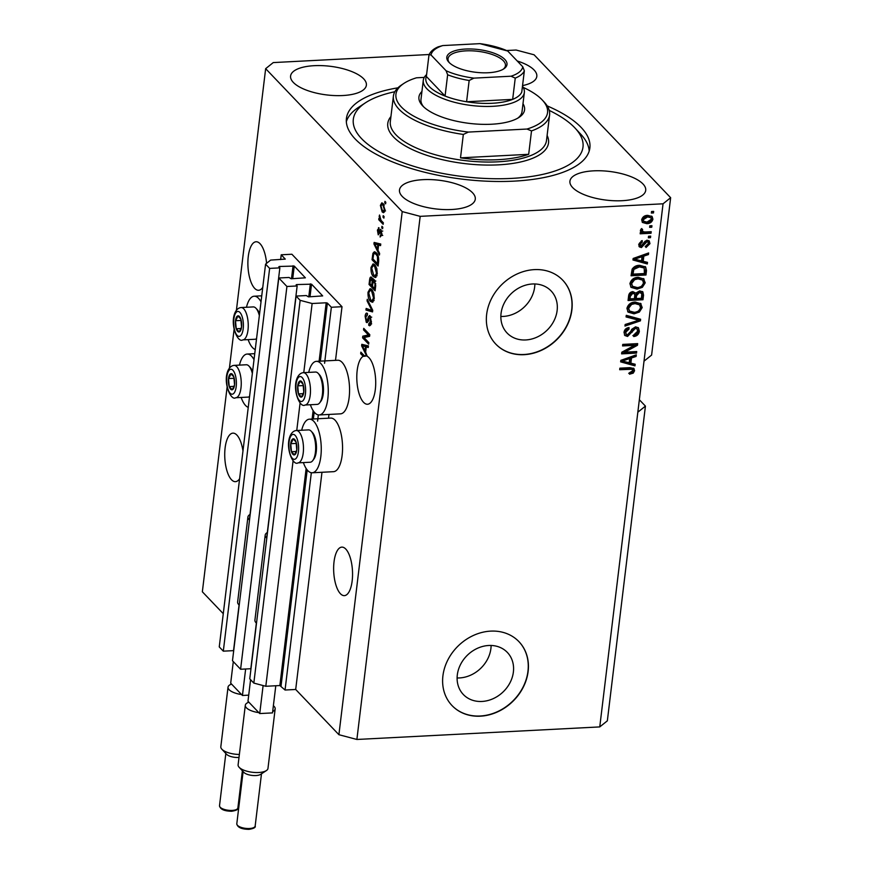<?xml version="1.0" encoding="UTF-8"?>
<svg xmlns="http://www.w3.org/2000/svg" width="873" height="873" viewBox="0 0 873 873"><rect width="100%" height="100%" fill="white"/><g stroke="black" fill="none" stroke-linecap="round" stroke-linejoin="round"><path stroke-width="1.31" d="M331.358 307.263L342.009 306.707L291.888 254.239L281.226 254.796L285.275 259.106L270.641 260.089L265.578 264.148L269.637 268.404L279.862 267.869L278.847 266.723L279.415 266.472L294.256 266.079L305.375 277.821L291.167 278.771L289.028 277.461L278.793 277.985L286.922 286.486L297.147 285.962L296.133 284.816L296.7 284.565L311.541 284.172L322.672 295.903L308.464 296.864L306.314 295.554L296.089 296.078L300.148 300.334L312.13 303.509L326.186 302.778L327.386 303.095L331.358 307.263L324.581 363.277M296.089 296.078L249.765 678.845L253.825 683.09L265.807 686.276L279.862 685.545L285.045 690.019L311.334 472.74M317.586 421.124L318.339 414.893M285.045 690.019L295.696 689.474L321.973 472.282M328.521 418.2L328.979 414.435M335.516 360.353L342.009 306.707M265.807 686.276L293.099 460.726M296.755 430.487L300.105 402.889M303.76 372.651L312.13 303.509M253.825 683.09L300.148 300.334M286.922 286.486L240.599 669.253L250.824 668.729L256.356 623.071M266.647 538.019L297.147 285.962M240.599 669.253L232.48 660.752L278.793 277.985M265.578 264.148L219.254 646.915L223.313 651.16L233.538 650.636L239.071 604.978M249.362 519.926L279.862 267.869M223.313 651.16L269.637 268.404M280.648 259.576L281.226 254.796M481.961 701.456A30.446 25.612 136.3 0 0 510.039 682.686A30.446 25.612 136.3 0 0 507.355 652.437A30.446 25.612 136.3 0 0 488.738 645.485A30.446 25.612 136.3 0 0 460.66 664.255A30.446 25.612 136.3 0 0 463.334 694.504A30.446 25.612 136.3 0 0 481.961 701.456M457.114 677.961A30.446 25.612 136.3 0 0 459.493 677.939A30.446 25.612 136.3 0 0 491.117 645.463M525.71 339.957A30.446 25.612 136.3 0 0 553.788 321.177A30.446 25.612 136.3 0 0 551.103 290.938A30.446 25.612 136.3 0 0 532.475 283.987A30.446 25.612 136.3 0 0 504.408 302.756A30.446 25.612 136.3 0 0 507.082 333.006A30.446 25.612 136.3 0 0 525.71 339.957M500.851 316.452A30.446 25.612 136.3 0 0 503.241 316.43A30.446 25.612 136.3 0 0 534.865 283.965M524.116 354.678A46.269 38.925 136.3 0 0 566.784 326.153A46.269 38.925 136.3 0 0 562.725 280.178A46.269 38.925 136.3 0 0 534.418 269.615A46.269 38.925 136.3 0 0 491.75 298.14A46.269 38.925 136.3 0 0 495.809 344.115A46.269 38.925 136.3 0 0 524.116 354.678M495.733 344.027A46.269 38.925 136.3 0 0 523.953 354.493A46.269 38.925 136.3 0 0 566.577 326.033A46.269 38.925 136.3 0 0 562.638 280.091M480.379 716.176A46.269 38.925 136.3 0 0 523.036 687.651A46.269 38.925 136.3 0 0 518.977 641.688A46.269 38.925 136.3 0 0 490.67 631.124A46.269 38.925 136.3 0 0 448.002 659.65A46.269 38.925 136.3 0 0 452.072 705.613A46.269 38.925 136.3 0 0 480.379 716.176M451.985 705.526A46.269 38.925 136.3 0 0 480.205 716.002A46.269 38.925 136.3 0 0 522.84 687.531A46.269 38.925 136.3 0 0 518.889 641.59M242.967 450.926A24.291 9.396 -93 0 0 232.938 433.139A24.291 9.396 -93 0 0 225.114 447.904A24.291 9.396 -93 0 0 235.448 481.667A24.291 9.396 -93 0 0 239.606 478.742M334.021 561.874A24.291 9.396 -93 0 0 344.344 595.637A24.291 9.396 -93 0 0 352.168 580.872A24.291 9.396 -93 0 0 341.834 547.12A24.291 9.396 -93 0 0 334.021 561.874M266.581 263.34A24.291 9.396 -93 0 0 256.095 241.756A24.291 9.396 -93 0 0 248.27 256.52A24.291 9.396 -93 0 0 258.604 290.283A24.291 9.396 -93 0 0 262.762 287.359M366.071 355.835A24.291 9.396 -93 0 0 365.307 356.195L363.179 356.304A24.291 9.396 -93 0 0 357.177 370.49A24.291 9.396 -93 0 0 367.511 404.254A24.291 9.396 -93 0 0 375.325 389.489A24.291 9.396 -93 0 0 367.173 356.26L365.645 352.114L366.267 346.919L368.242 347.509L368.428 345.904L361.804 344.322L361.618 345.828L366.649 356.02A24.291 9.396 -93 0 0 365.001 355.737A24.291 9.396 -93 0 0 364.379 355.813L365.623 355.758M622.089 200.703A38.172 14.426 6.9 0 0 645.714 190.358A38.172 14.426 6.9 0 0 593.564 170.846A38.172 14.426 6.9 0 0 569.927 181.191A38.172 14.426 6.9 0 0 622.089 200.703M522.556 85.598A38.172 14.426 6.9 0 0 536.819 76.388A38.172 14.426 6.9 0 0 517.231 60.99M342.74 95.539A38.172 14.426 6.9 0 0 366.376 85.194A38.172 14.426 6.9 0 0 314.215 65.682A38.172 14.426 6.9 0 0 290.589 76.027A38.172 14.426 6.9 0 0 342.74 95.539M451.647 209.509A38.172 14.426 6.9 0 0 475.283 199.164A38.172 14.426 6.9 0 0 423.121 179.652A38.172 14.426 6.9 0 0 399.485 189.998A38.172 14.426 6.9 0 0 451.647 209.509M241.144 397.455A26.834 10.378 -93 0 0 245.586 405.519A26.834 10.378 -93 0 0 248.238 407.385M254.01 359.676A26.834 10.378 -93 0 0 251.555 356.184A26.834 10.378 -93 0 0 247.19 354.056A26.834 10.378 -93 0 0 239.464 365.11M255.243 349.538A26.834 10.378 87 0 1 252.592 347.683A26.834 10.378 87 0 1 248.139 339.619M246.47 307.274A26.834 10.378 87 0 1 254.185 296.22A26.834 10.378 87 0 1 258.561 298.348A26.834 10.378 87 0 1 261.016 301.84M301.698 430.236A26.834 10.378 87 0 1 309.424 419.182L330.725 418.08A26.834 10.378 87 0 1 335.09 420.219A26.834 10.378 87 0 1 342.532 449.977A26.834 10.378 87 0 1 333.497 471.682L312.185 472.784A26.834 10.378 87 0 1 307.82 470.645A26.834 10.378 87 0 1 303.368 462.581M309.424 419.182A26.834 10.378 87 0 1 313.789 421.321A26.834 10.378 87 0 1 321.231 451.079A26.834 10.378 87 0 1 312.185 472.784M310.373 404.745A26.834 10.378 -93 0 0 314.815 412.809A26.834 10.378 -93 0 0 319.191 414.948L340.492 413.846A26.834 10.378 -93 0 0 349.538 392.13A26.834 10.378 -93 0 0 342.096 362.371A26.834 10.378 -93 0 0 337.72 360.243L316.419 361.346A26.834 10.378 -93 0 0 308.704 372.4M319.191 414.948A26.834 10.378 -93 0 0 328.237 393.232A26.834 10.378 -93 0 0 320.784 363.474A26.834 10.378 -93 0 0 316.419 361.346M397.924 87.824A122.613 46.324 6.9 0 0 346.428 118.466A122.613 46.324 6.9 0 0 513.957 181.137A122.613 46.324 6.9 0 0 589.875 147.919A122.613 46.324 6.9 0 0 547.175 105.884M295.696 689.474L338.91 734.706L356.882 739.464L599.751 726.914L607.346 720.825L645.431 406.109L639.342 399.736M599.751 726.914L637.836 412.198L645.431 406.109M637.836 412.198L644.012 361.16L651.607 355.071L670.65 197.713L534.09 54.792L516.118 50.034L507.093 50.492M363.179 356.304L360.669 353.674L360.865 352.135L364.379 355.813M364.008 337.567L368.832 342.609L368.646 344.158L362.59 337.829L362.786 336.181L368.373 334.948L363.55 329.907L363.735 328.357L369.792 334.686L369.585 336.345L364.008 337.567M368.821 323.654L370.665 321.57L369.999 317.477L368.406 319.998C367.948 322.257 367.227 323.01 366.256 322.279L365.121 316.222C365.514 313.451 366.3 312.556 367.478 313.538L367.369 315.164L365.831 316.91L366.453 320.74L367.129 320.904L368.439 316.692L370.163 315.917L371.363 322.443L369.716 325.804L368.712 325.28L368.821 323.654L371.658 323.85M370.992 317.423L369.574 317.259L371.712 317.15M366.955 322.639L366.256 322.279L367.598 322.202M366.605 313.112L367.478 313.538M367.369 315.164L366.758 314.902L367.391 314.869M366.453 320.74L368.166 320.849M369.432 315.524L370.163 315.917M367.249 299.297L372.738 310.319L372.542 311.912L365.951 310.035L366.147 308.442L371.92 310.461L367.064 300.901L367.249 299.297M372.749 302.113L370.49 301.447C368.668 299.745 367.849 296.667 368.024 292.215L370.097 288.614L371.843 289.574L373.84 293.372L374.233 298.719L372.116 302.309M375.739 277.363L373.491 276.708C371.669 274.995 370.839 271.918 371.014 267.465L373.087 263.864L374.844 264.835L376.83 268.622L377.223 273.969L375.117 277.559M377.976 250.245L379.624 253.432L379.428 255.036L373.95 243.96L374.135 242.443L380.759 244.025L380.563 245.629L378.598 245.04L377.976 250.245M384.949 201.357L385.811 202.263L385.626 203.813L384.764 202.907L384.949 201.357M236.419 310.21L265.654 68.672L402.213 211.593L420.186 216.351L663.054 203.802L670.65 197.713M223.27 613.686L202.35 591.785L227.089 387.285M229.424 368.046L234.095 329.448M338.91 734.706L402.213 211.593M383.127 203.584L384.949 210.175L383.531 212.728L382.167 211.953L380.388 205.406L381.817 202.842L383.127 203.584M383.214 215.664L384.087 216.569L383.891 218.119L383.029 217.213L383.214 215.664M381.054 220.367L383.334 222.757L383.149 224.306L378.751 219.701L378.937 218.152L379.635 218.883L379.493 215.031L381.054 220.367M381.927 226.303L382.8 227.198L382.603 228.748L381.741 227.842L381.927 226.303M380.213 235.394L381.348 234.051L380.912 231.323L378.238 234.848L377.398 230.101L379.078 227.897L378.031 230.712L378.336 233.211L379.22 231.629C379.58 229.664 380.17 229.01 380.988 229.664L381.959 234.815L380.104 237.019L380.213 235.394L382.756 235.437M381.796 231.28L380.464 231.258M378.478 227.667L379.078 227.897M378.336 233.211L379.886 233.047M380.344 229.315L380.988 229.664M376.252 252.81C378.074 254.414 378.871 257.371 378.62 261.671L378.096 266.058L372.04 259.728L372.946 253.279L374.375 251.74L376.252 252.81M374.419 279.862L375.652 286.224L375.095 290.807L369.05 284.478L369.606 279.862C369.912 277.363 370.589 276.534 371.625 277.363L372.695 280.353L374.419 279.862L373.568 279.393M370.916 277.014L371.625 277.363M429.156 54.519L273.249 62.583L265.654 68.672M624.839 352.157L636.712 351.546L636.526 353.096L621.609 353.871L621.805 352.223L634.453 345.326L622.569 345.937L622.755 344.399L637.672 343.624L637.465 345.282L624.839 352.157L623.977 351.262L636.603 344.377L637.465 345.282M635.577 326.829L638.501 327.877L639.352 331.293C638.774 334.435 636.897 336.181 633.711 336.531L633.711 334.992L637.628 331.249L637.094 328.957L635.435 328.368L627.578 336.454L624.85 335.516L624.02 332.351C624.501 329.514 626.17 327.91 629.029 327.55L629.029 329.088L625.766 332.209L626.257 334.359L627.807 334.916L629.378 334.348L631.736 329.307L635.577 326.829M626.268 315.339L640.618 319.256L640.422 320.849L624.97 326.076L625.166 324.483L638.763 320.227L626.072 316.943L626.268 315.339M640.476 303.302L642.222 307.558L639.352 312.065L634.06 313.844L628.091 312.108L626.923 308.344C628.189 304.262 630.983 302.167 635.304 302.058L641.109 303.859M643.466 278.552L645.223 282.819L642.353 287.326L637.05 289.094L631.081 287.37L629.924 283.594C631.179 279.524 633.973 277.428 638.294 277.308L644.11 279.12M643.205 261.3L647.504 262.369L647.308 263.973L632.969 259.99L633.154 258.484L648.639 252.952L648.443 254.567L643.837 256.095L643.205 261.3L642.342 260.394L642.965 255.189L643.837 256.095M651.542 211.506L653.67 211.397L653.484 212.936L651.356 213.056L651.542 211.506M356.882 739.464L420.186 216.351M644.012 361.16L663.054 203.802M647.69 215.358L652.109 216.537L652.917 219.21C651.989 222.179 649.949 223.652 646.795 223.663L642.495 222.473L641.677 219.8C642.583 216.864 644.59 215.391 647.69 215.358M649.807 225.812L651.935 225.703L651.749 227.242L649.621 227.351L649.807 225.812M645.594 231.978L651.214 231.694L651.029 233.244L640.182 233.8L640.367 232.251L642.102 232.163L640.389 230.439L641.153 228.944L642.626 229.446L642.31 230.505L643.412 231.825L645.594 231.978M640.706 231.389L640.389 230.439M641.764 228.54L641.448 229.599L643.412 231.825M648.541 236.245L650.68 236.136L650.483 237.685L648.355 237.794L648.541 236.245M646.904 240.173L649.272 240.981L649.959 243.654L646.02 247.517L646.02 245.99L648.421 243.632L648.061 242.094L646.98 241.712L641.393 247.572L639.352 246.863L638.72 244.298L642.244 240.61L642.244 242.148L640.269 244.167L641.36 246.033L646.904 240.173M639.713 244.833L641.36 246.033M639.647 265.337L645.671 266.985L646.5 270.608L645.976 274.995L631.059 275.77L632.128 269.19C633.994 266.538 636.504 265.25 639.647 265.337M639.702 290.884L642.866 291.898L643.532 295.161L642.975 299.745L628.069 300.508L628.625 295.892C628.942 293.393 630.35 291.964 632.87 291.615L635.795 293.121L639.702 290.884M630.873 363.179L635.173 364.248L634.977 365.852L620.638 361.869L620.823 360.363L636.308 354.831L636.111 356.446L631.506 357.974L630.873 363.179L630.011 362.273L630.644 357.068L631.506 357.974M634.573 370.752L633.241 373.131L629.542 374.201L629.531 372.662L632.838 370.774L631.899 369.29L619.688 369.716L619.874 368.166L630 367.653L633.973 368.537L634.573 370.752L633.711 369.846L632.379 372.225L633.241 373.131M631.037 368.384L632.499 369.639L631.037 368.384L619.808 368.766M652.688 211.441L653.484 212.936M652.622 212.041L651.465 212.095M651.629 216.122L652.917 219.21M652.055 218.305C651.127 221.273 649.086 222.757 645.933 222.757L646.795 223.663M645.933 222.757L642.113 221.982M650.876 217.759L646.74 215.991L642.364 218.85L643.717 221.251L646.98 222.113L651.367 219.254L650.876 217.759L647.613 216.897L643.226 219.756L643.717 221.251M642.364 218.85L643.226 219.756M646.74 215.991L647.613 216.897M650.952 225.747L651.749 227.242M650.887 226.347L649.73 226.402M650.232 231.738L651.029 233.244M650.156 232.338L640.291 232.84M640.422 230.898L642.102 232.163M641.448 229.599L642.539 230.919M649.698 236.19L650.483 237.685M649.621 236.779L648.475 236.845M648.781 240.588L649.959 243.654M649.097 242.749L645.158 246.612M648.061 242.094L646.118 240.806L646.98 241.712M646.118 240.806L645.092 241.21L645.955 242.116M645.092 241.21L640.531 246.666L641.393 247.572M640.531 246.666L638.981 246.339M641.382 240.817L642.244 242.148M641.382 241.243L639.407 243.261L640.269 244.167M639.407 243.261L640.498 245.127M646.555 262.129L647.308 263.973M646.446 263.068L633.045 259.346M647.624 253.323L648.443 254.567M647.58 253.661L642.965 255.189M642.026 256.695L641.164 255.789L633.743 258.255L634.616 259.161L641.524 260.885L642.026 256.695L634.616 259.161M645.169 266.549L646.5 270.608M645.638 269.702L645.103 274.089L645.976 274.995M645.103 274.089L631.179 274.809M644.187 268.011L642.146 266.374L638.578 265.97L632.99 268.491L632.128 273.227L632.99 274.133L644.416 273.544L644.187 268.011L639.44 266.876L633.853 269.397L632.99 274.133M632.445 270.608L633.307 271.514M632.99 268.491L633.853 269.397M638.578 265.97L639.44 266.876M642.146 266.374L643.019 267.28M643.641 278.683L644.35 281.914L641.48 286.42L642.353 287.326M641.48 286.42L636.188 288.188L637.05 289.094M636.188 288.188L630.688 286.89M644.35 281.914L645.223 282.819M642.604 280.135L637.203 277.952L633.754 278.782L630.797 282.59L632.51 286.3L637.268 287.544C640.466 287.479 642.528 285.94 643.477 282.917L642.604 280.135L638.065 278.858L634.616 279.687L631.659 283.496L632.51 286.3M630.797 282.59L631.659 283.496M633.754 278.782L634.616 279.687M637.203 277.952L638.065 278.858M642.364 291.495L642.113 298.839L642.975 299.745M642.113 298.839L628.178 299.559M640.924 292.826L638.654 291.517L635.675 294.801L635.326 297.649L636.188 298.555L641.426 298.282L641.786 293.721L640.52 292.084M633.962 293.492L632.063 292.248L629.433 295.434L629.127 297.966L629.99 298.872L634.453 298.642L634.824 294.397L633.558 292.695M632.063 292.248L632.925 293.153L630.306 296.34L629.99 298.872M634.824 294.397L632.925 293.153M638.654 291.517L639.527 292.422L636.537 295.707L636.188 298.555M641.786 293.721L639.527 292.422M640.64 303.433L641.36 306.652L638.49 311.159L639.352 312.065M638.49 311.159L633.198 312.938L634.06 313.844M633.198 312.938L627.698 311.639M641.36 306.652L642.222 307.558M639.614 304.873L634.202 302.702L630.753 303.52L627.807 307.329L629.509 311.039L634.267 312.294C637.465 312.228 639.538 310.679 640.476 307.656L639.614 304.873L635.075 303.608L631.615 304.426L628.669 308.234L629.509 311.039M627.807 307.329L628.669 308.234M630.753 303.52L631.615 304.426M634.202 302.702L635.075 303.608M639.669 318.994L640.422 320.849M639.56 319.944L626.159 316.288M638.578 320.282L625.123 324.821M638.021 327.462L639.352 331.293M638.49 330.387C637.912 333.53 636.035 335.276 632.849 335.625M637.094 328.957L634.573 327.462L635.435 328.368M634.573 327.462L626.716 335.559L627.578 336.454M626.716 335.559L624.457 335.014M628.167 327.67L629.029 329.088M628.167 328.183L624.904 331.304L625.766 332.209M624.904 331.304L626.257 334.359M635.73 351.601L636.526 353.096M635.653 352.19L621.729 352.91M622.678 344.988L633.591 344.42L634.453 345.326M636.69 343.678L636.603 344.377M634.224 364.008L634.977 365.852M634.114 364.947L620.714 361.226M635.293 355.202L636.111 356.446M635.249 355.54L630.644 357.068M621.434 360.145L622.285 361.04L629.193 362.753L629.695 358.574L628.833 357.668L621.423 360.134M629.695 358.574L622.285 361.04M632.379 372.225L628.68 373.295M633.482 368.144L633.711 369.846M385.746 202.852L384.764 202.907M384.447 211.997L382.167 211.953M384.295 211.833L383.64 211.015M381.163 205.362L380.388 205.406M382.647 204.511L383.018 203.485M381.01 206.104L382.352 210.404L383.411 211.037L384.316 209.476L382.974 205.177L381.927 204.555L381.01 206.104M384.196 205.122L382.974 205.177M385.004 209.444L384.316 209.476M384.011 217.159L383.029 217.213M380.453 219.614L378.751 219.701M380.017 216.198L379.078 216.242M382.723 227.798L381.741 227.842M382.036 234.008L381.348 234.051M378.151 230.068L377.398 230.101M374.713 243.916L373.95 243.96M376.088 243.785L376.187 242.934M380.65 244.931L378.598 245.04M379.93 244.975L376.809 243.753L374.67 243.862L377.322 248.991L377.834 244.811L374.67 243.862M378.129 248.947L377.322 248.991M379.962 244.702L377.834 244.811M373.633 259.641L372.04 259.728M375.008 253.421L372.946 253.279M375.084 253.17L375.554 252.177M372.935 258.921L377.572 263.777L377.463 256.487L376.056 254.349L374.593 253.443L373.633 254.327L372.935 258.921M378.38 263.733L377.572 263.777M377.354 254.272L376.056 254.349M378.293 256.444L377.463 256.487M378.686 261.082L377.889 261.114M376.132 277.057L373.491 276.708M375.619 276.588L375.03 275.901L376.514 273.238L374.637 266.363L373.186 265.578L371.723 268.197L373.688 275.17L377.125 275.792M371.854 267.422L371.014 267.465M373.535 265.556L374.211 264.279M375.379 265.468L373.186 265.578M375.903 266.298L374.637 266.363M377.3 273.205L376.514 273.238M370.632 284.391L369.05 284.478M371.898 278.716L372.073 278.007M374.735 280.244L372.695 280.353M374.331 281.084L374.266 280.277M372.433 278.967L371.538 279.011L370.25 281.139L369.945 283.67L371.745 285.558L372.204 281.248L371.058 278.76L373.186 278.64M372.553 285.515L371.745 285.558M373.524 281.171L372.204 281.248M375.303 281.357L374.244 281.412L372.804 283.441L372.455 286.3L374.582 288.516L375.052 283.867L373.699 281.117L375.837 281.008M375.379 288.472L374.582 288.516M375.783 283.834L375.052 283.867M375.739 285.406L374.954 285.449M373.142 301.796L370.49 301.447M372.618 301.338L372.04 300.65M368.864 292.171L368.024 292.215M370.534 290.305L371.221 289.018M372.378 290.207L370.196 290.316L368.733 292.935L370.687 299.908L372.007 300.65L373.524 297.988L371.636 291.102L370.196 290.316M372.913 291.036L371.636 291.102M374.299 297.944L373.524 297.988M372.629 311.224L365.951 310.035M368.09 309.926L368.177 309.14M372.727 310.417L371.92 310.461M368.024 300.858L367.064 300.901M370.589 325.192L368.712 325.28M370.883 324.581L370.927 323.894M371.44 321.537L370.665 321.57M367.926 321.537L367.664 320.958M365.951 316.179L365.121 316.222M370.37 317.215L370.567 316.583L368.439 316.692M364.183 337.742L362.59 337.829M364.761 337.404L364.925 336.072L362.786 336.181M364.925 336.072L369.748 335.003M369.77 334.872L368.373 334.948M365.132 329.819L363.55 329.907M367.206 355.988L366.649 356.02M362.382 345.795L361.618 345.828M363.757 345.664L363.866 344.813M368.319 346.81L366.267 346.919M367.598 346.843L364.478 345.621L362.35 345.741L365.001 350.87L365.503 346.69L362.35 345.741M365.798 350.826L365.001 350.87M367.631 346.581L365.503 346.69M362.262 353.598L360.669 353.674M291.593 440.396A8.097 3.132 -93 0 0 290.731 443.702A8.097 3.132 -93 0 0 291.473 451.723A8.097 3.132 -93 0 0 294.496 454.888A8.097 3.132 -93 0 0 296.787 450.031A8.097 3.132 -93 0 0 296.056 442A8.097 3.132 -93 0 0 293.022 438.835A8.097 3.132 -93 0 0 291.593 440.396M292.171 441.247L290.731 443.702L291.473 451.723L294.496 454.888L296.787 450.031L296.056 442L293.022 438.835L292.171 441.247M311.224 431.24L312.49 432.604A14.623 5.653 87 0 1 314.716 457.648A14.623 5.653 87 0 1 313.854 459.111L312.741 460.606A16.194 6.264 -93 0 0 313.691 458.98A16.194 6.264 -93 0 0 311.224 431.24A16.194 6.264 -93 0 0 308.518 429.887L296.329 430.52A16.194 6.264 87 0 1 302.866 441.411A16.194 6.264 87 0 1 301.512 459.613A16.194 6.264 87 0 1 298.009 462.865C293.001 466.4 284.696 447.031 290.469 435.136C292.029 432.255 293.983 430.716 296.329 430.52M298.009 462.865L310.188 462.232A16.194 6.264 -93 0 0 312.741 460.606M296.329 451.472L291.473 451.723M296.34 443.408L290.731 443.702M229.359 375.27A8.097 3.132 -93 0 0 228.508 378.566A8.097 3.132 -93 0 0 229.239 386.597A8.097 3.132 -93 0 0 232.262 389.762A8.097 3.132 -93 0 0 234.553 384.906A8.097 3.132 -93 0 0 233.822 376.874A8.097 3.132 -93 0 0 230.799 373.709A8.097 3.132 -93 0 0 229.359 375.27M229.937 376.121L228.508 378.566L229.239 386.597L232.262 389.762L234.553 384.906L233.822 376.874L230.799 373.709L229.937 376.121M252.352 373.426A16.194 6.264 -93 0 0 248.991 366.114A16.194 6.264 -93 0 0 246.284 364.761L234.106 365.383A16.194 6.264 87 0 1 240.632 376.285A16.194 6.264 87 0 1 239.278 394.487A16.194 6.264 87 0 1 235.775 397.728L247.965 397.106A16.194 6.264 -93 0 0 249.558 396.462M248.991 366.114L250.256 367.478A14.623 5.653 87 0 1 252.57 371.647M234.106 386.346L229.239 386.597M234.106 378.282L228.508 378.566M236.354 317.434A8.097 3.132 -93 0 0 235.503 320.729A8.097 3.132 -93 0 0 236.234 328.761A8.097 3.132 -93 0 0 239.257 331.926A8.097 3.132 -93 0 0 241.548 327.059A8.097 3.132 -93 0 0 240.817 319.038A8.097 3.132 -93 0 0 237.794 315.873A8.097 3.132 -93 0 0 236.354 317.434M236.932 318.285L235.503 320.729L236.234 328.761L239.257 331.926L241.548 327.059L240.817 319.038L237.794 315.873L236.932 318.285M259.346 315.579A16.194 6.264 -93 0 0 255.985 308.278A16.194 6.264 -93 0 0 253.29 306.914L241.101 307.547A16.194 6.264 87 0 1 247.637 318.438A16.194 6.264 87 0 1 246.273 336.651A16.194 6.264 87 0 1 242.77 339.892L254.96 339.259A16.194 6.264 -93 0 0 256.564 338.615M255.985 308.278L257.262 309.642A14.623 5.653 87 0 1 259.565 313.811M241.101 328.51L236.234 328.761M241.112 320.446L235.503 320.729M298.588 382.56A8.097 3.132 -93 0 0 297.737 385.855A8.097 3.132 -93 0 0 298.468 393.887A8.097 3.132 -93 0 0 301.491 397.051A8.097 3.132 -93 0 0 303.782 392.184A8.097 3.132 -93 0 0 303.051 384.164A8.097 3.132 -93 0 0 300.028 380.999A8.097 3.132 -93 0 0 298.588 382.56M299.166 383.411L297.737 385.855L298.468 393.887L301.491 397.051L303.782 392.184L303.051 384.164L300.028 380.999L299.166 383.411M318.219 373.404L319.485 374.768A14.623 5.653 87 0 1 321.722 399.812A14.623 5.653 87 0 1 320.86 401.274L319.736 402.759A16.194 6.264 -93 0 0 320.697 401.144A16.194 6.264 -93 0 0 318.219 373.404A16.194 6.264 -93 0 0 315.524 372.04L303.335 372.673A16.194 6.264 87 0 1 309.86 383.563A16.194 6.264 87 0 1 308.507 401.776A16.194 6.264 87 0 1 305.004 405.017C299.996 408.564 291.702 389.194 297.475 377.3C299.024 374.408 300.978 372.869 303.335 372.673M305.004 405.017L317.194 404.395A16.194 6.264 -93 0 0 319.736 402.759M303.335 393.636L298.468 393.887M303.346 385.571L297.737 385.855M522.982 103.712A53.209 20.101 -173.1 0 1 518.999 117.408A53.209 20.101 -173.1 0 1 491.63 124.228A53.209 20.101 -173.1 0 1 422.543 105.731A53.209 20.101 -173.1 0 1 421.932 91.49M517.765 118.15A50.896 19.228 6.9 0 0 522.021 111.668L524.346 92.527A50.896 19.228 -173.1 0 1 492.83 106.31A50.896 19.228 -173.1 0 1 423.285 80.294A50.896 19.228 -173.1 0 1 426.602 74.576M394.858 91.72A115.672 43.705 6.9 0 0 365.46 102.796A115.672 43.705 6.9 0 0 383.651 154.259A115.672 43.705 6.9 0 0 511.371 178.419A115.672 43.705 6.9 0 0 575.132 128.167A115.672 43.705 6.9 0 0 549.226 110.402M346.33 121.685A122.613 46.324 -173.1 0 1 358.519 107.357L365.46 102.796M393.407 96.095A78.657 29.726 -173.1 0 0 463.334 134.442L460.508 157.838A78.657 29.726 6.9 0 0 498.057 159.694A78.657 29.726 6.9 0 0 528.689 154.314L531.515 130.917A78.657 29.726 -173.1 0 0 549.586 114.996L546.498 140.52A78.657 29.726 6.9 0 1 497.796 161.821A78.657 29.726 6.9 0 1 390.318 121.62L393.407 96.095A78.657 29.726 -173.1 0 1 401.667 84.877L403.97 83.361A76.344 28.842 6.9 0 0 468.397 132.074L526.976 129.04A76.344 28.842 6.9 0 0 542.362 100.111A76.344 28.842 6.9 0 0 523.254 87.431M542.362 100.111L544.25 102.13A78.657 29.726 -173.1 0 1 549.586 114.996M424.256 77.402L416.53 77.795A76.344 28.842 6.9 0 0 403.97 83.361M463.334 134.442L468.397 132.074M526.976 129.04L531.515 130.917M575.132 128.167L580.785 134.246A122.613 46.324 -173.1 0 1 589.199 151.073M423.285 80.294L420.972 99.435A50.896 19.228 6.9 0 0 423.558 106.757M460.508 157.838L528.689 154.314M465.582 49.041A30.304 11.447 -173.1 0 1 499.04 55.37A30.304 11.447 -173.1 0 1 503.808 68.858A30.304 11.447 -173.1 0 1 488.225 72.743A30.304 11.447 -173.1 0 1 448.875 62.212A30.304 11.447 -173.1 0 1 465.582 49.041M503.066 69.305A28.918 10.923 6.9 0 0 505.456 65.639A28.918 10.923 6.9 0 0 465.942 50.863A28.918 10.923 6.9 0 0 448.035 58.698A28.918 10.923 6.9 0 0 449.486 62.823M473.886 78.133L469.161 80.491A48.582 18.355 -173.1 0 1 447.642 74.783L445.066 96.052L426.373 76.486A48.582 18.355 6.9 0 0 445.066 96.052A48.582 18.355 6.9 0 0 466.586 101.759A48.582 18.355 6.9 0 0 492.219 103.276A48.582 18.355 6.9 0 0 512.669 99.369A48.582 18.355 6.9 0 0 521.77 92.08L524.346 70.822A48.582 18.355 -173.1 0 1 515.245 78.112L511.032 76.213A46.269 17.482 6.9 0 0 522.785 66.795L507.715 51.027A46.269 17.482 6.9 0 0 479.921 43.65L442.775 45.571A46.269 17.482 6.9 0 0 431.022 54.988L446.092 70.757A46.269 17.482 6.9 0 0 473.886 78.133L511.032 76.213M469.161 80.491L466.586 101.759L512.669 99.369L515.245 78.112M522.48 86.176A50.896 19.228 -173.1 0 1 524.346 92.527M479.921 43.65L507.715 51.027M431.022 54.988L429.069 54.737C430.585 51.409 433.652 48.768 438.268 46.815L442.775 45.571M426.373 76.486L428.949 55.217M447.642 74.783L446.092 70.757M522.785 66.795L524.346 70.822M266.385 770.575L260.612 774.373A9.254 3.492 -173.1 0 1 255.854 775.562A9.254 3.492 -173.1 0 1 243.829 772.343L239.126 767.28A15.037 5.685 6.9 0 0 258.648 772.507A15.037 5.685 6.9 0 0 266.385 770.575A15.037 5.685 6.9 0 0 267.967 768.426L275.17 708.887A15.037 5.685 -173.1 0 1 272.671 711.539M275.792 685.752L272.507 712.903L259.728 713.557L258.834 712.63A15.037 5.685 -173.1 0 1 245.313 705.275L238.111 764.813A15.037 5.685 6.9 0 0 239.126 767.28M245.313 705.275A15.037 5.685 -173.1 0 1 248.87 702.198L247.976 701.259L250.584 679.696M266.789 538.15A15.736 5.947 -173.1 0 1 265.206 535.073A15.736 5.947 -173.1 0 1 267.476 532.465M256.498 623.202A15.736 5.947 -173.1 0 1 254.916 620.136L265.206 535.073M259.728 713.557L263.111 685.556M258.834 712.63L248.87 702.198M273.38 705.722A15.037 5.685 -173.1 0 1 275.17 708.887M238.995 757.437A9.254 3.492 -173.1 0 1 238.558 757.469A9.254 3.492 -173.1 0 1 226.543 754.25L221.84 749.187A15.037 5.685 6.9 0 0 239.366 754.458M248.707 695.148L242.443 695.475L241.548 694.537A15.037 5.685 -173.1 0 1 228.028 687.182L220.825 746.721A15.037 5.685 6.9 0 0 221.84 749.187M228.028 687.182A15.037 5.685 -173.1 0 1 231.574 684.105L230.69 683.166L233.298 661.603M249.503 520.057A15.736 5.947 -173.1 0 1 247.921 516.98A15.736 5.947 -173.1 0 1 250.191 514.383M239.213 605.109A15.736 5.947 -173.1 0 1 237.631 602.043L247.921 516.98M242.443 695.475L245.64 668.991M241.548 694.537L231.574 684.105M281.062 685.862L307.198 469.936M313.363 418.975L314.193 412.1M320.358 361.138L327.386 303.095M279.862 685.545L306.139 468.474M312.119 419.04L313.134 410.637M319.114 361.204L326.186 302.778M310.013 296.787L311.541 284.172M308.769 296.842L310.341 283.856M296.602 285.395L296.7 284.565M292.728 278.694L294.256 266.079M291.484 278.76L293.055 265.763M279.316 267.302L279.415 266.472M644.318 242.694L645.18 243.6M636.919 257.251L637.781 258.157M642.67 294.256L643.532 295.161M629.433 295.434L630.306 296.34M635.675 294.801L636.537 295.707M635.631 318.787L636.493 319.693M631.299 331.325L632.161 332.231M624.588 359.13L625.45 360.025M629.062 368.286L629.935 369.192M380.322 231.574L379.22 231.629M378.151 244.2L376.023 244.32M373.371 255.494L372.553 255.527M370.447 279.818L369.606 279.862M372.891 282.787L372.084 282.83M371.963 308.758L371.047 308.813M368.701 318.907L367.817 318.961M365.82 346.079L363.692 346.188M290.414 436.893A12.495 4.834 -93 0 0 290.218 454.364A12.495 4.834 -93 0 0 297.104 456.83A12.495 4.834 -93 0 0 297.3 439.359A12.495 4.834 -93 0 0 290.414 436.893M228.18 371.767A12.495 4.834 -93 0 0 227.995 389.238A12.495 4.834 -93 0 0 234.881 391.704A12.495 4.834 -93 0 0 235.066 374.233A12.495 4.834 -93 0 0 228.18 371.767M235.186 313.92A12.495 4.834 -93 0 0 234.99 331.402A12.495 4.834 -93 0 0 241.876 333.868A12.495 4.834 -93 0 0 242.061 316.397A12.495 4.834 -93 0 0 235.186 313.92M297.409 379.057A12.495 4.834 -93 0 0 297.224 396.528A12.495 4.834 -93 0 0 304.11 398.994A12.495 4.834 -93 0 0 304.295 381.523A12.495 4.834 -93 0 0 297.409 379.057M547.109 135.435A80.971 30.599 -173.1 0 1 498.407 164.855A80.971 30.599 -173.1 0 1 414.173 150.429A80.971 30.599 -173.1 0 1 390.94 116.535M255.167 826C255.865 827.429 253.803 828.542 248.991 829.35C241.483 829.23 237.412 827.364 236.801 823.774A9.254 3.492 6.9 0 0 249.438 828.51A9.254 3.492 6.9 0 0 255.167 826L261.485 773.794M237.882 807.907C238.58 809.336 236.518 810.45 231.705 811.257C224.197 811.137 220.127 809.282 219.516 805.681A9.254 3.492 6.9 0 0 232.153 810.417A9.254 3.492 6.9 0 0 237.882 807.907L242.378 770.772M261.736 295.827L254.185 296.22M642.615 231.421L641.753 230.516M254.741 353.663L247.19 354.056M381.927 204.555L384.055 204.446M383.411 211.037L385.539 210.928M380.628 231.17L382.756 231.061M378.533 233.309L380.661 233.2M374.593 253.443L376.721 253.334M372.007 300.65L374.135 300.541M366.911 321.002L369.039 320.893M234.106 365.383C231.749 365.58 229.795 367.129 228.246 370.01C222.473 381.905 230.767 401.274 235.775 397.728M241.101 307.547C238.744 307.743 236.79 309.282 235.241 312.174C229.468 324.069 237.772 343.438 242.77 339.892M236.801 823.774L243.12 771.568M219.516 805.681L225.834 753.475"/></g></svg>
